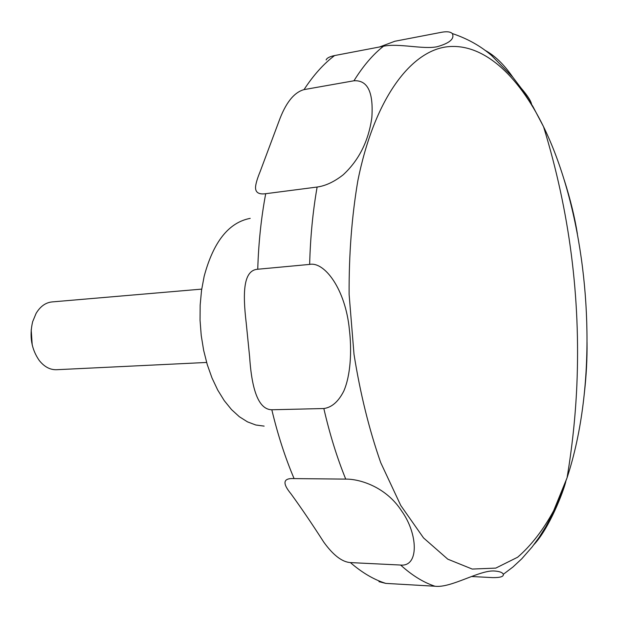 <?xml version="1.0" encoding="UTF-8"?>
<svg xmlns="http://www.w3.org/2000/svg" width="618" height="618" viewBox="0 0 618 618"><rect width="100%" height="100%" fill="white"/><g stroke="black" fill="none" stroke-linecap="round" stroke-linejoin="round"><path stroke-width="0.93" d="M250.22 218.363C228.784 222.434 213.426 241.754 204.156 276.316L201.538 290.367L200.162 305.13L200.054 320.279L201.229 335.474L203.654 350.375L207.269 364.643L211.997 377.961L217.714 390.051L224.272 400.665L231.534 409.603L239.321 416.702L247.463 421.855L255.79 424.999L264.133 426.119M201.723 289.116L51.966 301.932C45.539 302.611 40.247 306.443 36.076 313.426L32.654 321.7C29.224 336.231 31.41 349.147 39.228 360.441C44.287 366.806 50.05 369.896 56.508 369.719L206.628 362.457M255.582 186.543C255.991 182.974 257.505 178.007 260.132 171.634L278.764 121.777C285.462 103.144 293.882 92.43 304.017 89.618L353.959 80.773C367.671 79.946 373.627 92.283 371.82 117.791C368.482 141.213 358.934 160.224 343.168 174.824C334.23 181.816 325.547 185.887 317.127 187.038L265.709 193.704C258.471 194.685 255.095 192.298 255.582 186.543M379.599 46.968L394.848 41.252L441.692 32.252C446.938 31.325 450.483 31.757 452.33 33.557C454.74 38.787 449.657 43.183 437.073 46.752C422.951 49.625 398.656 42.997 383.484 46.226L334.608 55.55C329.649 56.578 326.822 58.046 326.126 59.954M584.219 394.346C586.32 376.107 587.255 358.718 587.023 342.179M577.374 233.743C574.709 217.103 570.352 199.243 564.304 180.17M531.665 104.898C531.349 101.522 527.849 95.952 521.175 88.181L512.77 77.126C503.971 64.38 494.647 55.396 484.782 50.182M31.194 329.718L32.213 344.952M257.745 269.239L309.649 264.411C324.388 261.414 345.485 289 349.386 329.641C351.866 350.692 350.723 374.979 343.824 391.009C338.471 401.592 331.804 407.432 323.84 408.529L271.82 409.765C259.321 409.595 251.928 392.028 249.649 357.049L246.227 323.067C242.519 292.013 243.492 270.197 257.745 269.239C258.556 242.743 261.213 217.567 265.709 193.704M294.098 478.602L345.732 479.105C360.109 478.911 386.235 487.131 401.569 510.893C418.007 533.628 419.321 566.953 400.642 565.045L350.398 562.589C342.086 562.001 333.226 555.203 323.817 542.195C312.051 523.871 301.113 507.764 291.008 493.875C282.071 483.052 283.098 477.961 294.098 478.602C285.199 457.683 277.776 434.74 271.82 409.765M378.965 581.662L385.779 583.392L434.956 586.235C451.256 588.321 480.024 569.51 494.902 571.04C499.746 571.434 502.55 572.523 503.322 574.3C503.801 576.602 500.232 577.706 492.608 577.614L471.511 576.509M533.983 544.566C549.17 528.49 563.423 491.804 565.841 481.43M357.814 180.896C351.781 216.563 348.884 254.438 349.124 294.516L354.006 354.307C360.24 393.496 369.147 429.618 380.742 462.689L400.75 505.447L423.539 537.923L447.772 559.166L472.222 569.062L495.79 568.104L517.629 557.227C531.125 545.563 543.137 530.066 553.651 510.746L567.054 477.838C574.485 455.165 579.854 430.414 583.16 403.585C594.709 310.738 579.8 201.159 543.554 126.729C518.216 74.94 482.449 41.87 445.802 46.96C409.371 52.368 373.905 100.533 357.814 180.896M334.608 55.55C323.685 63.762 313.488 75.126 304.017 89.618M383.484 46.226C372.932 54.508 363.098 66.026 353.959 80.773M317.127 187.038C312.839 211.464 310.352 237.25 309.649 264.411M323.84 408.529C329.718 434.145 337.011 457.668 345.732 479.105M400.642 565.045C412.021 575.397 423.461 582.457 434.956 586.235M350.398 562.589C362.109 572.724 373.905 579.661 385.779 583.392M503.322 574.3L513.033 566.938L521.793 558.772L532.183 546.899L539.244 537.181L545.779 526.714L551.82 515.512L557.374 503.608L567.054 477.838C572.175 447.301 575.443 416.617 576.833 385.786C580.642 297.652 569.549 211.302 543.554 126.729L532.894 106.481L521.175 88.181M512.77 77.126L491.449 55.396C480.464 45.894 467.424 38.61 452.33 33.557"/></g></svg>
